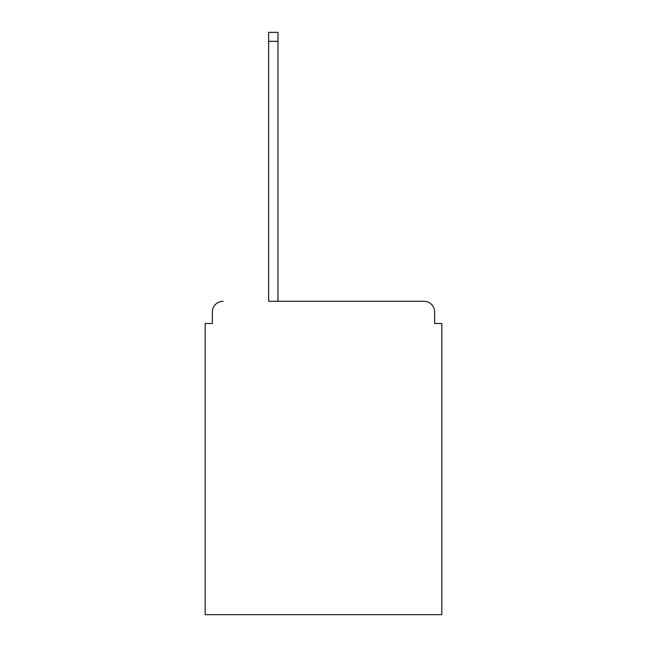 <?xml version="1.0" encoding="UTF-8"?>
<svg xmlns="http://www.w3.org/2000/svg" width="647" height="647" viewBox="0 0 647 647"><rect width="100%" height="100%" fill="white"/><g stroke="black" fill="none" stroke-linecap="round" stroke-linejoin="round"><path stroke-width="0.97" d="M434.655 323.5L434.655 312.024L434.655 323.5L441.828 323.5L441.828 614.65L205.172 614.65L205.172 323.5L212.345 323.5L212.345 312.024L212.345 323.5M268.642 41.311L268.642 301.267L423.898 301.267L277.959 301.267L277.959 41.311L268.642 41.311L268.642 32.35L277.959 32.35L277.959 41.311M434.655 312.024A10.756 10.756 0 0 0 423.898 301.267M223.102 301.267A10.756 10.756 0 0 0 212.345 312.024"/></g></svg>
